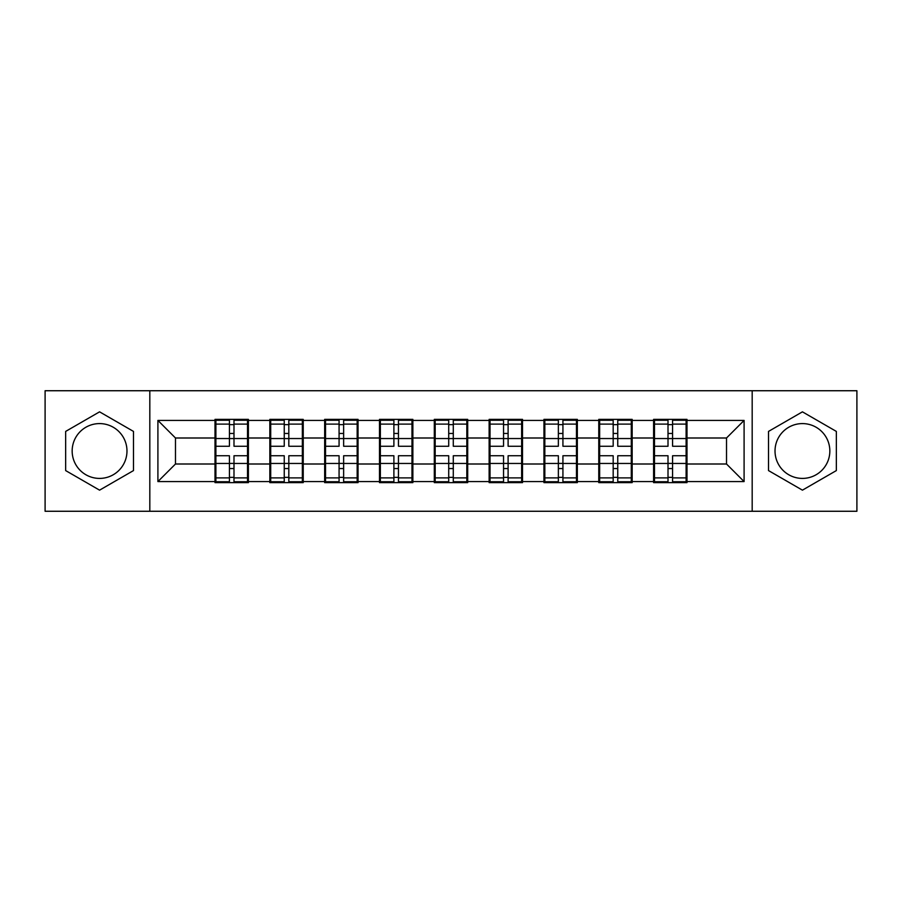 <?xml version="1.0" encoding="UTF-8"?>
<svg xmlns="http://www.w3.org/2000/svg" width="902" height="902" viewBox="0 0 902 902"><rect width="100%" height="100%" fill="white"/><g stroke="black" fill="none" stroke-linecap="round" stroke-linejoin="round"><path stroke-width="1.35" d="M802.43 423.59A27.41 27.41 0 0 0 775.021 451A27.41 27.41 0 0 0 802.43 478.41A27.41 27.41 0 0 0 829.84 451A27.41 27.41 0 0 0 802.43 423.59M99.57 478.41A27.41 27.41 0 0 1 72.16 451A27.41 27.41 0 0 1 99.57 423.59A27.41 27.41 0 0 1 126.979 451A27.41 27.41 0 0 1 99.57 478.41M752.178 511.265L856.9 511.265L856.9 390.735L752.178 390.735L752.178 511.265L149.822 511.265L149.822 390.735L45.1 390.735L45.1 511.265L149.822 511.265M686.986 448.362L686.106 448.362M654.48 448.362L653.6 448.362M653.6 453.638L654.48 453.638M686.106 453.638L686.986 453.638M632.167 448.362L631.287 448.362M599.65 448.362L598.77 448.362M598.77 453.638L599.65 453.638M631.287 453.638L632.167 453.638M577.336 448.362L576.457 448.362M544.831 448.362L543.951 448.362M543.951 453.638L544.831 453.638M576.457 453.638L577.336 453.638M522.517 448.362L521.638 448.362M490.012 448.362L489.132 448.362M489.132 453.638L490.012 453.638M521.638 453.638L522.517 453.638M467.698 448.362L466.819 448.362M435.181 448.362L434.302 448.362M434.302 453.638L435.181 453.638M466.819 453.638L467.698 453.638M412.868 448.362L411.988 448.362M380.362 448.362L379.483 448.362M379.483 453.638L380.362 453.638M411.988 453.638L412.868 453.638M358.049 448.362L357.169 448.362M325.543 448.362L324.664 448.362M324.664 453.638L325.543 453.638M357.169 453.638L358.049 453.638M303.23 448.362L302.35 448.362M270.713 448.362L269.833 448.362M269.833 453.638L270.713 453.638M302.35 453.638L303.23 453.638M752.178 390.735L149.822 390.735M726.516 464L726.516 438L686.986 438L686.986 464L726.516 464L744.094 481.578L744.094 420.422L686.986 420.422L686.986 419.374L653.6 419.374L653.6 438L632.167 438L632.167 464L653.6 464L653.6 438M744.094 481.578L686.986 481.578L686.986 482.626L653.6 482.626L653.6 481.578L632.167 481.578L632.167 482.626L598.77 482.626L598.77 481.578L577.336 481.578L577.336 482.626L543.951 482.626L543.951 481.578L522.517 481.578L522.517 482.626L489.132 482.626L489.132 481.578L467.698 481.578L467.698 482.626L434.302 482.626L434.302 481.578L412.868 481.578L412.868 482.626L379.483 482.626L379.483 481.578L358.049 481.578L358.049 482.626L324.664 482.626L324.664 481.578L303.23 481.578L303.23 482.626L269.833 482.626L269.833 481.578L248.4 481.578L248.4 482.626L215.014 482.626L215.014 481.578L157.906 481.578L157.906 420.422L215.014 420.422L215.014 438L175.484 438L175.484 464L215.014 464L215.014 438M653.6 420.422L632.167 420.422L632.167 419.374L598.77 419.374L598.77 420.422L577.336 420.422L577.336 419.374L543.951 419.374L543.951 420.422L522.517 420.422L522.517 419.374L489.132 419.374L489.132 420.422L467.698 420.422L467.698 419.374L434.302 419.374L434.302 420.422L412.868 420.422L412.868 419.374L379.483 419.374L379.483 420.422L358.049 420.422L358.049 419.374L324.664 419.374L324.664 420.422L303.23 420.422L303.23 419.374L269.833 419.374L269.833 420.422L248.4 420.422L248.4 419.374L215.014 419.374L215.014 420.422M653.6 464L653.6 481.578M632.167 464L632.167 481.578M632.167 420.422L632.167 438M577.336 464L598.77 464L598.77 438L577.336 438L577.336 481.578M598.77 464L598.77 481.578M598.77 420.422L598.77 438M577.336 420.422L577.336 438M522.517 464L543.951 464L543.951 438L522.517 438L522.517 481.578M543.951 464L543.951 481.578M543.951 420.422L543.951 438M522.517 420.422L522.517 438M467.698 464L489.132 464L489.132 438L467.698 438L467.698 481.578M489.132 464L489.132 481.578M489.132 420.422L489.132 438M467.698 420.422L467.698 438M412.868 464L434.302 464L434.302 438L412.868 438L412.868 481.578M434.302 464L434.302 481.578M434.302 420.422L434.302 438M412.868 420.422L412.868 438M358.049 464L379.483 464L379.483 438L358.049 438L358.049 481.578M379.483 464L379.483 481.578M379.483 420.422L379.483 438M358.049 420.422L358.049 438M303.23 464L324.664 464L324.664 438L303.23 438L303.23 481.578M324.664 464L324.664 481.578M324.664 420.422L324.664 438M303.23 420.422L303.23 438M248.4 464L269.833 464L269.833 438L248.4 438L248.4 481.578M269.833 464L269.833 481.578M269.833 420.422L269.833 438M248.4 420.422L248.4 438M248.4 448.362L247.52 448.362M215.894 448.362L215.014 448.362M215.014 453.638L215.894 453.638M247.52 453.638L248.4 453.638M215.014 464L215.014 481.578M175.484 464L157.906 481.578M157.906 420.422L175.484 438M686.986 464L686.986 481.578M686.986 420.422L686.986 438M744.094 420.422L726.516 438M99.57 411.842L65.654 431.415L65.654 470.585L99.57 490.158L133.485 470.585L133.485 431.415L99.57 411.842M768.515 470.585L802.43 490.158L836.346 470.585L836.346 431.415L802.43 411.842L768.515 431.415L768.515 470.585M247.52 455.747L247.52 481.747L233.99 481.747L233.99 455.747L247.52 455.747L247.52 420.253L233.99 420.253L233.99 424.109L247.52 424.109M215.894 438.541L229.424 438.541L229.424 420.253L215.894 420.253L215.894 455.747L229.424 455.747L229.424 481.747L215.894 481.747L215.894 477.891L229.424 477.891M229.424 433.456L233.99 433.456M233.99 424.639L229.424 424.639M229.424 438.575L233.99 438.575M229.424 438.541L229.424 446.253L215.894 446.253M215.894 424.109L229.424 424.109M229.424 463.425L233.99 463.425M229.424 477.361L233.99 477.361M229.424 468.544L233.99 468.544M215.894 455.747L215.894 477.891M233.99 477.891L247.52 477.891M233.99 424.109L233.99 446.253L247.52 446.253M302.35 455.747L302.35 481.747L288.82 481.747L288.82 455.747L302.35 455.747L302.35 420.253L288.82 420.253L288.82 424.109L302.35 424.109M270.713 438.541L284.243 438.541L284.243 420.253L270.713 420.253L270.713 455.747L284.243 455.747L284.243 481.747L270.713 481.747L270.713 477.891L284.243 477.891M284.243 433.456L288.82 433.456M288.82 424.639L284.243 424.639M284.243 438.575L288.82 438.575M284.243 438.541L284.243 446.253L270.713 446.253M270.713 424.109L284.243 424.109M284.243 463.425L288.82 463.425M284.243 477.361L288.82 477.361M284.243 468.544L288.82 468.544M270.713 455.747L270.713 477.891M288.82 477.891L302.35 477.891M288.82 424.109L288.82 446.253L302.35 446.253M357.169 455.747L357.169 481.747L343.639 481.747L343.639 455.747L357.169 455.747L357.169 420.253L343.639 420.253L343.639 424.109L357.169 424.109M325.543 438.541L339.073 438.541L339.073 420.253L325.543 420.253L325.543 455.747L339.073 455.747L339.073 481.747L325.543 481.747L325.543 477.891L339.073 477.891M339.073 433.456L343.639 433.456M343.639 424.639L339.073 424.639M339.073 438.575L343.639 438.575M339.073 438.541L339.073 446.253L325.543 446.253M325.543 424.109L339.073 424.109M339.073 463.425L343.639 463.425M339.073 477.361L343.639 477.361M339.073 468.544L343.639 468.544M325.543 455.747L325.543 477.891M343.639 477.891L357.169 477.891M343.639 424.109L343.639 446.253L357.169 446.253M411.988 455.747L411.988 481.747L398.458 481.747L398.458 455.747L411.988 455.747L411.988 420.253L398.458 420.253L398.458 424.109L411.988 424.109M380.362 438.541L393.892 438.541L393.892 420.253L380.362 420.253L380.362 455.747L393.892 455.747L393.892 481.747L380.362 481.747L380.362 477.891L393.892 477.891M393.892 433.456L398.458 433.456M398.458 424.639L393.892 424.639M393.892 438.575L398.458 438.575M393.892 438.541L393.892 446.253L380.362 446.253M380.362 424.109L393.892 424.109M393.892 463.425L398.458 463.425M393.892 477.361L398.458 477.361M393.892 468.544L398.458 468.544M380.362 455.747L380.362 477.891M398.458 477.891L411.988 477.891M398.458 424.109L398.458 446.253L411.988 446.253M466.819 455.747L466.819 481.747L453.289 481.747L453.289 455.747L466.819 455.747L466.819 420.253L453.289 420.253L453.289 424.109L466.819 424.109M435.181 438.541L448.711 438.541L448.711 420.253L435.181 420.253L435.181 455.747L448.711 455.747L448.711 481.747L435.181 481.747L435.181 477.891L448.711 477.891M448.711 433.456L453.289 433.456M453.289 424.639L448.711 424.639M448.711 438.575L453.289 438.575M448.711 438.541L448.711 446.253L435.181 446.253M435.181 424.109L448.711 424.109M448.711 463.425L453.289 463.425M448.711 477.361L453.289 477.361M448.711 468.544L453.289 468.544M435.181 455.747L435.181 477.891M453.289 477.891L466.819 477.891M453.289 424.109L453.289 446.253L466.819 446.253M521.638 455.747L521.638 481.747L508.108 481.747L508.108 455.747L521.638 455.747L521.638 420.253L508.108 420.253L508.108 424.109L521.638 424.109M490.012 438.541L503.541 438.541L503.541 420.253L490.012 420.253L490.012 455.747L503.541 455.747L503.541 481.747L490.012 481.747L490.012 477.891L503.541 477.891M503.541 433.456L508.108 433.456M508.108 424.639L503.541 424.639M503.541 438.575L508.108 438.575M503.541 438.541L503.541 446.253L490.012 446.253M490.012 424.109L503.541 424.109M503.541 463.425L508.108 463.425M503.541 477.361L508.108 477.361M503.541 468.544L508.108 468.544M490.012 455.747L490.012 477.891M508.108 477.891L521.638 477.891M508.108 424.109L508.108 446.253L521.638 446.253M576.457 455.747L576.457 481.747L562.927 481.747L562.927 455.747L576.457 455.747L576.457 420.253L562.927 420.253L562.927 424.109L576.457 424.109M544.831 438.541L558.361 438.541L558.361 420.253L544.831 420.253L544.831 455.747L558.361 455.747L558.361 481.747L544.831 481.747L544.831 477.891L558.361 477.891M558.361 433.456L562.927 433.456M562.927 424.639L558.361 424.639M558.361 438.575L562.927 438.575M558.361 438.541L558.361 446.253L544.831 446.253M544.831 424.109L558.361 424.109M558.361 463.425L562.927 463.425M558.361 477.361L562.927 477.361M558.361 468.544L562.927 468.544M544.831 455.747L544.831 477.891M562.927 477.891L576.457 477.891M562.927 424.109L562.927 446.253L576.457 446.253M631.287 455.747L631.287 481.747L617.757 481.747L617.757 455.747L631.287 455.747L631.287 420.253L617.757 420.253L617.757 424.109L631.287 424.109M599.65 438.541L613.18 438.541L613.18 420.253L599.65 420.253L599.65 455.747L613.18 455.747L613.18 481.747L599.65 481.747L599.65 477.891L613.18 477.891M613.18 433.456L617.757 433.456M617.757 424.639L613.18 424.639M613.18 438.575L617.757 438.575M613.18 438.541L613.18 446.253L599.65 446.253M599.65 424.109L613.18 424.109M613.18 463.425L617.757 463.425M613.18 477.361L617.757 477.361M613.18 468.544L617.757 468.544M599.65 455.747L599.65 477.891M617.757 477.891L631.287 477.891M617.757 424.109L617.757 446.253L631.287 446.253M686.106 455.747L686.106 481.747L672.576 481.747L672.576 455.747L686.106 455.747L686.106 420.253L672.576 420.253L672.576 424.109L686.106 424.109M654.48 438.541L668.01 438.541L668.01 420.253L654.48 420.253L654.48 455.747L668.01 455.747L668.01 481.747L654.48 481.747L654.48 477.891L668.01 477.891M668.01 433.456L672.576 433.456M672.576 424.639L668.01 424.639M668.01 438.575L672.576 438.575M668.01 438.541L668.01 446.253L654.48 446.253M654.48 424.109L668.01 424.109M668.01 463.425L672.576 463.425M668.01 477.361L672.576 477.361M668.01 468.544L672.576 468.544M654.48 455.747L654.48 477.891M672.576 477.891L686.106 477.891M672.576 424.109L672.576 446.253L686.106 446.253M215.894 463.459L229.424 463.459M233.99 463.459L247.52 463.459M233.99 438.541L247.52 438.541M270.713 463.459L284.243 463.459M288.82 463.459L302.35 463.459M288.82 438.541L302.35 438.541M325.543 463.459L339.073 463.459M343.639 463.459L357.169 463.459M343.639 438.541L357.169 438.541M380.362 463.459L393.892 463.459M398.458 463.459L411.988 463.459M398.458 438.541L411.988 438.541M435.181 463.459L448.711 463.459M453.289 463.459L466.819 463.459M453.289 438.541L466.819 438.541M490.012 463.459L503.541 463.459M508.108 463.459L521.638 463.459M508.108 438.541L521.638 438.541M544.831 463.459L558.361 463.459M562.927 463.459L576.457 463.459M562.927 438.541L576.457 438.541M599.65 463.459L613.18 463.459M617.757 463.459L631.287 463.459M617.757 438.541L631.287 438.541M654.48 463.459L668.01 463.459M672.576 463.459L686.106 463.459M672.576 438.541L686.106 438.541"/></g></svg>
